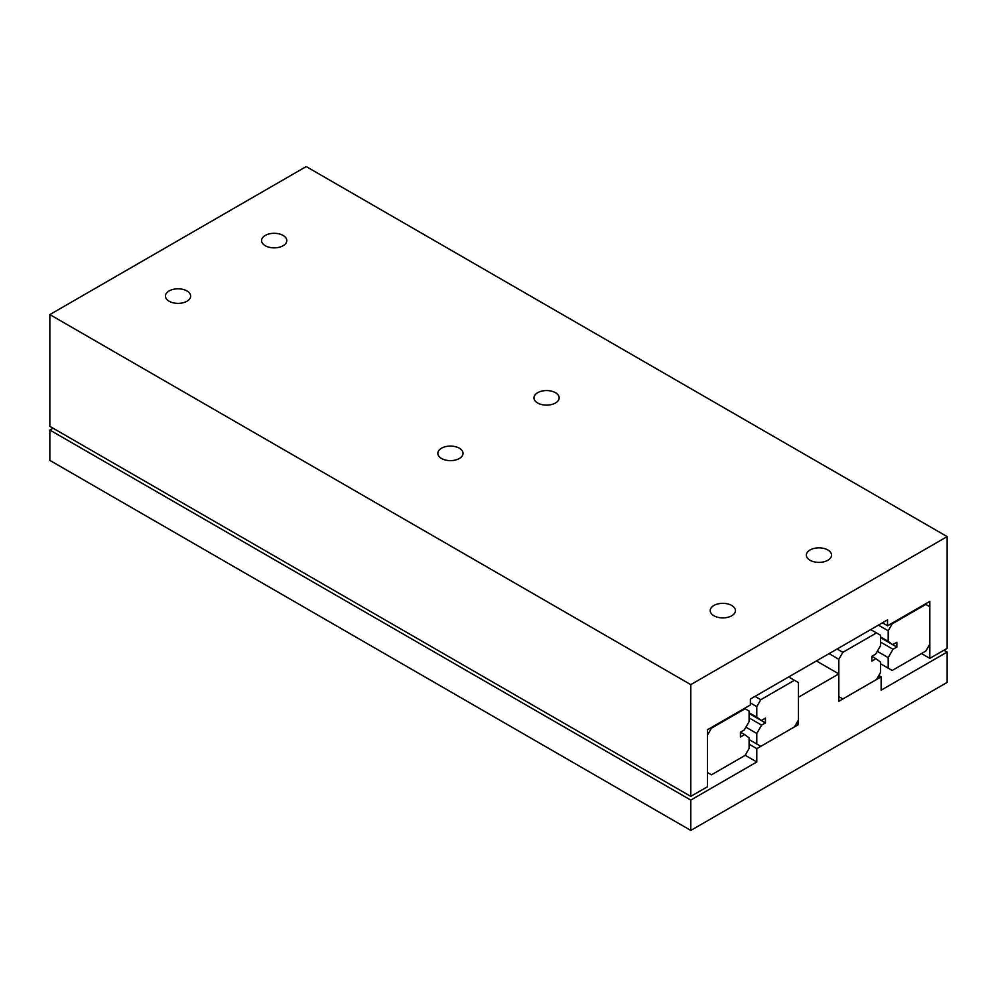 <?xml version="1.0" encoding="UTF-8"?>
<svg xmlns="http://www.w3.org/2000/svg" width="997" height="997" viewBox="0 0 997 997"><rect width="100%" height="100%" fill="white"/><g stroke="black" fill="none" stroke-linecap="round" stroke-linejoin="round"><path stroke-width="1.5" d="M947.15 682.409L690.784 830.426L690.784 800.08L756.798 761.97L756.798 748.647L798.46 724.595L798.46 697.215L838.838 673.897L838.838 701.277L881.136 676.863L881.136 690.186L947.15 652.063L947.15 682.409M53.053 428.199L49.85 430.043L49.85 460.39L690.784 830.426M49.85 430.043L690.784 800.08M745.183 755.265L756.798 761.97M749.108 744.211L756.798 748.647M796.453 723.436L798.46 724.595M816.406 660.949L838.838 673.897M878.806 675.517L881.136 676.863M943.947 650.218L947.15 652.063M892.19 623.848L925.839 604.419L929.84 606.737L929.84 644.112L925.839 651.053L892.19 670.47L888.19 668.164L888.19 657.621L893 649.271L896.851 647.053L896.851 642.255L892.676 644.66L888.19 641.333L888.19 630.789L892.19 623.848L891.555 623.474M925.204 604.057L925.839 604.419M880.488 663.728L888.19 668.164M877.285 651.328L888.19 657.621M880.488 642.056L893 649.271M892.689 644.648L896.851 647.053M880.488 637.631L892.676 644.66M880.488 636.896L888.19 641.333M878.407 625.144L888.19 630.789M876.488 679.543L842.839 698.972L838.838 696.654L838.838 659.279L842.839 652.337L876.488 632.921L880.488 635.226L880.488 645.769L875.678 654.119L871.827 656.338L871.827 661.136L876.002 658.73L880.488 662.058L880.488 672.601L876.488 679.543M829.055 653.633L838.838 659.279M837.069 649.01L842.839 652.337M870.717 629.581L876.488 632.921M871.852 656.325L876.002 658.73M755.028 696.38L760.798 699.707L794.447 680.278L798.46 682.596L798.46 719.971L794.447 726.9L760.798 746.329L756.798 744.024L756.798 733.468L761.608 725.131L765.459 722.912L765.459 718.114L761.284 720.519L765.459 722.912M788.677 676.951L794.447 680.278M749.108 739.575L756.798 744.024M745.893 727.187L756.798 733.468M749.108 717.902L761.608 725.131M749.108 713.491L761.284 720.519L756.798 717.192L756.798 706.649L760.798 699.707M749.108 712.755L756.798 717.192M750.38 702.947L756.798 706.649M745.095 755.402L711.447 774.831L707.446 772.513L707.446 735.138L711.447 728.196L745.095 708.767L749.108 711.085L749.108 721.629L744.285 729.978L740.435 732.197L740.435 736.995L744.622 734.59L749.108 737.917L749.108 748.46L745.095 755.402M710.811 727.835L711.447 728.196M744.46 708.406L745.095 708.767M740.459 732.184L744.622 734.59M265.264 245.723A12.6 7.278 180 0 1 261.575 240.589A12.6 7.278 180 0 1 269.352 233.859A12.6 7.278 180 0 1 283.086 235.442A12.6 7.278 180 0 1 286.775 240.589A12.6 7.278 180 0 1 278.998 247.306A12.6 7.278 180 0 1 265.264 245.723M713.914 615.76A12.6 7.278 180 0 1 710.225 610.625A12.6 7.278 180 0 1 718.002 603.895A12.6 7.278 180 0 1 731.736 605.478A12.6 7.278 180 0 1 735.425 610.625A12.6 7.278 180 0 1 727.648 617.342A12.6 7.278 180 0 1 713.914 615.76M169.129 301.231A12.6 7.278 180 0 1 165.44 296.084A12.6 7.278 180 0 1 173.216 289.367A12.6 7.278 180 0 1 186.95 290.95A12.6 7.278 180 0 1 190.639 296.084A12.6 7.278 180 0 1 182.862 302.814A12.6 7.278 180 0 1 169.129 301.231M537.657 402.987A12.6 7.278 180 0 1 533.968 397.853A12.6 7.278 180 0 1 541.745 391.123A12.6 7.278 180 0 1 555.479 392.706A12.6 7.278 180 0 1 559.167 397.853A12.6 7.278 180 0 1 551.391 404.57A12.6 7.278 180 0 1 537.657 402.987M441.521 458.495A12.6 7.278 180 0 1 437.833 453.348A12.6 7.278 180 0 1 445.609 446.631A12.6 7.278 180 0 1 459.343 448.214A12.6 7.278 180 0 1 463.032 453.348A12.6 7.278 180 0 1 455.255 460.078A12.6 7.278 180 0 1 441.521 458.495M810.05 560.264A12.6 7.278 180 0 1 806.361 555.117A12.6 7.278 180 0 1 814.138 548.4A12.6 7.278 180 0 1 827.871 549.97A12.6 7.278 180 0 1 831.56 555.117A12.6 7.278 180 0 1 823.784 561.834A12.6 7.278 180 0 1 810.05 560.264M690.784 684.627L947.15 536.61L947.15 648.362L929.84 658.356L929.84 601.365L887.542 625.792L887.542 619.872L750.38 699.059L750.38 704.979L707.446 729.767L707.446 786.758L690.784 796.379L690.784 684.627L49.85 314.591L49.85 426.342L690.784 796.379M49.85 314.591L306.216 166.574L947.15 536.61M921.515 653.546L929.84 658.356M882.42 622.826L887.542 625.792"/></g></svg>

